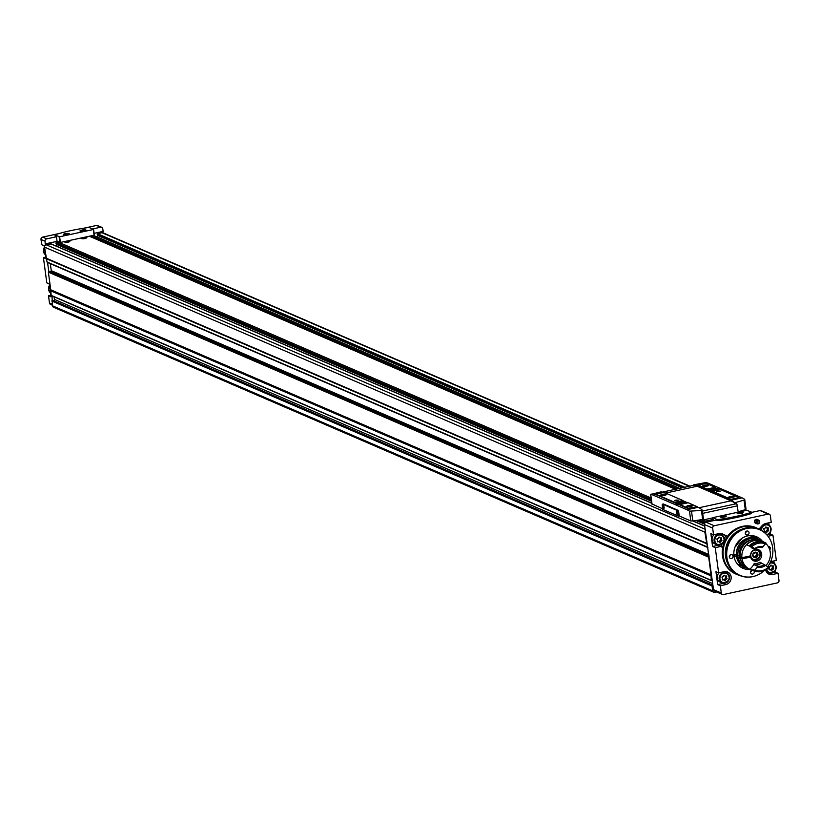 <?xml version="1.0" encoding="UTF-8"?>
<svg xmlns="http://www.w3.org/2000/svg" width="820" height="820" viewBox="0 0 820 820"><rect width="100%" height="100%" fill="white"/><g stroke="black" fill="none" stroke-linecap="round" stroke-linejoin="round"><path stroke-width="1.23" d="M727.504 536.321L722.799 534.025A6.673 6.109 113.3 0 0 722.533 533.902A6.673 6.109 113.3 0 0 719.027 533.574L713.533 534.753L710.858 533.605L712.58 546.499L715.255 547.657L720.472 546.53L717.797 545.372L712.58 546.499M713.533 534.753L712.652 528.111A2.019 1.855 113.3 0 1 714.251 525.753L768.217 514.099A2.019 1.855 113.3 0 1 770.339 515.657L771.23 522.299L765.736 523.488A6.673 6.109 113.3 0 0 762.293 525.497L758.92 529.146M757.208 520.577A1.209 1.107 -66.7 0 1 756.983 522.135M755.989 519.316L756.091 520.095L757.957 520.905L755.989 519.316A2.019 1.855 -66.7 0 1 757.055 519.419L758.654 520.106A2.019 1.855 -66.7 0 1 759.545 522.699A2.019 1.855 -66.7 0 1 757.044 523.816A2.019 1.855 -66.7 0 1 756.45 520.72L754.861 520.034A2.019 1.855 -66.7 0 0 755.456 523.129L757.044 523.816M757.957 520.905A1.209 1.107 -66.7 0 1 759.125 522.514A1.209 1.107 -66.7 0 1 757.629 523.191A1.209 1.107 -66.7 0 1 757.27 521.325L756.45 520.72M720.472 546.53A0.605 0.553 113.3 0 1 720.811 546.561L722.697 547.463M715.255 547.657L718.617 572.862L715.942 571.714L717.664 584.609L720.339 585.767L725.833 584.578A6.673 6.109 113.3 0 0 731.102 578.705A6.673 6.109 113.3 0 0 727.617 572.001A6.673 6.109 113.3 0 0 724.111 571.683L718.617 572.862M720.339 585.767L721.303 592.993A2.019 1.855 113.3 0 0 723.424 594.551L777.401 582.897A2.019 1.855 113.3 0 0 779 580.539L778.036 573.303L775.361 572.155L775.177 570.802M765.654 569.992A6.673 6.109 113.3 0 0 769.037 574.164A6.673 6.109 113.3 0 0 772.543 574.492L778.036 573.303M768.073 536.249L772.952 535.204L776.314 560.409L770.82 561.597A6.673 6.109 113.3 0 0 770.646 561.639M751.284 512.295L751.54 513.299L750.812 513.75A56.58 12.402 172.4 0 1 718.966 520.628L715.85 520.116L706.082 522.227A2.019 1.855 113.3 0 0 704.482 524.585L713.502 589.631A2.019 1.855 113.3 0 0 714.568 591.076L722.369 594.449M774.162 563.197L773.865 560.941M772.952 535.204L770.277 534.045L770.093 532.692M769.078 525.087L768.781 522.832M58.866 233.597L42.599 237.103A2.019 1.855 113.3 0 0 41 239.46L41.707 244.739L44.229 245.826L45.951 258.73L43.429 257.634L46.791 282.849L49.313 283.935L51.035 296.84L48.513 295.743L50.819 295.241M43.429 257.634L45.735 257.142M94.105 233.351L103.135 231.404L102.777 228.77A2.019 1.855 113.3 0 0 101.721 227.314L97.631 225.551A2.019 1.855 113.3 0 0 96.575 225.449L83.722 228.226M48.513 295.743L49.477 302.98A2.019 1.855 113.3 0 0 50.532 304.425L52.316 305.194M52.039 295.928L52.388 305.757A2.019 1.855 113.3 0 0 53.443 307.213L713.769 592.255A2.019 1.855 113.3 0 0 714.825 592.358L716.629 591.968M47.57 262.502L48.769 271.481A0.605 0.553 113.3 0 0 48.38 272.158L50.737 289.767L711.053 574.81L708.705 557.2A0.605 0.553 113.3 0 1 709.085 556.524M55.299 235.975L56.457 236.754L46.689 238.866A2.019 1.855 113.3 0 0 45.079 241.223L45.274 245.231A2.019 1.855 113.3 0 0 44.567 247.127L46.453 258.566L706.778 543.609L704.882 532.18A2.019 1.855 113.3 0 1 705.589 530.284M689.917 486.157L103.064 232.818A2.019 1.855 113.3 0 0 102.961 232.777L102.797 231.486M68.695 234.243A2.48 0.543 -7.6 0 0 66.256 234.151A2.48 0.543 -7.6 0 0 63.919 234.879M85.444 230.625A2.48 0.543 -7.6 0 0 83.004 230.533A2.48 0.543 -7.6 0 0 80.667 231.26M721.077 517.276A2.48 0.543 172.4 0 1 722.574 516.692A2.48 0.543 172.4 0 1 725.864 516.641M737.836 513.658A2.48 0.543 172.4 0 1 739.322 513.074A2.48 0.543 172.4 0 1 742.612 513.023M51.076 243.95L46.166 244.77A2.019 1.855 113.3 0 0 45.274 245.231M651.101 498.078L58.261 242.156L56.139 242.617L56.324 244.329A1.015 0.922 113.3 0 1 55.586 245.754L55.473 245.774M102.961 232.777A2.019 1.855 113.3 0 0 101.998 232.716L97.457 233.7L97.631 235.412A1.015 0.922 113.3 0 1 96.903 236.836L96.791 236.857M46.453 258.566L47.027 261.959A0.605 0.553 113.3 0 0 47.755 262.4M50.737 289.767L51.199 295.569L711.319 580.386M712.969 585.593L712.067 586.034L712.703 590.81A2.019 1.855 113.3 0 0 713.769 592.255M50.666 290.065L710.981 575.107L711.309 580.324L712.272 580.375M46.607 258.823L706.922 543.865L707.342 547.012A0.605 0.553 113.3 0 0 707.885 547.493M701.182 519.695L706.717 522.094M769.283 514.202L761.114 510.675A2.019 1.855 113.3 0 0 760.048 510.573L751.428 512.438M91.071 235.832L677.258 488.884M90.046 236.406L675.7 489.222M50.317 263.681L51.25 270.661L708.818 554.535M48.769 271.481A0.605 0.553 113.3 0 1 48.964 271.44L50.666 271.389A0.605 0.553 113.3 0 0 51.25 270.661M54.069 296.809L54.407 299.392A1.015 0.922 113.3 0 1 53.361 300.591L52.654 300.54M64.954 241.91A2.429 0.533 -7.6 0 0 64.944 242.197A2.429 0.533 -7.6 0 0 68.162 242.146A2.429 0.533 -7.6 0 0 69.628 241.572A2.429 0.533 -7.6 0 0 69.536 241.295M81.703 238.292A2.429 0.533 -7.6 0 0 81.692 238.579A2.429 0.533 -7.6 0 0 84.911 238.528A2.429 0.533 -7.6 0 0 86.377 237.954A2.429 0.533 -7.6 0 0 86.284 237.677M89.318 236.211L675.506 489.263M59.265 242.525L651.09 498.006M704.851 521.284L706.83 522.063M101.721 227.314A2.019 1.855 113.3 0 0 100.655 227.212L92.599 228.954M45.438 243.858L57.215 241.326M56.457 236.754L57.051 241.254L60.403 242.453L94.085 235.186L93.562 229.436M716.813 519.429L718.812 519.46A56.58 12.402 -7.6 0 0 750.659 512.582L751.243 511.998L746.784 510.306L713.092 517.584L716.813 519.429L716.967 520.597M722.307 516.077A3.034 0.666 172.4 0 1 725.341 515.8A3.034 0.666 172.4 0 1 726.366 516.313A3.034 0.666 172.4 0 1 723.506 517.215A3.034 0.666 172.4 0 1 720.514 517.092A3.034 0.666 172.4 0 1 722.307 516.077M739.056 512.459A3.034 0.666 172.4 0 1 742.09 512.182A3.034 0.666 172.4 0 1 743.115 512.695A3.034 0.666 172.4 0 1 740.255 513.597A3.034 0.666 172.4 0 1 737.262 513.484A3.034 0.666 172.4 0 1 739.056 512.459M55.176 235.104L59.645 236.785L93.326 229.518L89.616 227.673L87.607 227.642A56.58 12.402 -7.6 0 0 55.76 234.52L55.042 234.971L55.34 236.273M67.373 234.643A3.034 0.666 -7.6 0 0 69.198 233.915A3.034 0.666 -7.6 0 0 66.164 233.505A3.034 0.666 -7.6 0 0 63.345 234.694A3.034 0.666 -7.6 0 0 67.373 234.643M84.122 231.025A3.034 0.666 -7.6 0 0 85.956 230.297A3.034 0.666 -7.6 0 0 82.912 229.887A3.034 0.666 -7.6 0 0 80.093 231.086A3.034 0.666 -7.6 0 0 84.122 231.025M80.954 238.015A3.034 0.666 -7.6 0 0 81.036 238.097A3.034 0.666 -7.6 0 0 85.054 238.036A3.034 0.666 -7.6 0 0 86.889 237.318A3.034 0.666 -7.6 0 0 86.951 237.154L86.889 236.734M64.206 241.633A3.034 0.666 -7.6 0 0 64.278 241.715A3.034 0.666 -7.6 0 0 68.306 241.654A3.034 0.666 -7.6 0 0 70.141 240.936A3.034 0.666 -7.6 0 0 70.192 240.772L70.141 240.352M768.073 534.517L770.277 534.045M727.483 536.362L726.059 535.747A23.339 21.392 113.3 0 0 724.326 538.371M721.846 544.306A23.339 21.392 113.3 0 0 721.293 546.797M765.654 523.508A5.555 5.094 -66.7 0 1 766.126 523.683L768.135 524.544A5.555 5.094 -66.7 0 1 766.997 534.937L770.37 532.262L771.138 529.238L770.431 526.614L768.135 524.544A5.555 5.094 -66.7 0 0 760.765 530.038M770.739 561.618A5.555 5.094 -66.7 0 1 771.21 561.792L773.219 562.653A5.555 5.094 -66.7 0 1 775.689 569.777A5.555 5.094 -66.7 0 1 766.085 569.736M770.318 562.376A5.555 5.094 -66.7 0 1 773.219 562.653C778.006 568.106 776.54 571.509 768.811 572.862L766.813 571.991A5.555 5.094 -66.7 0 1 766.362 571.765M767.776 573.416A6.673 6.109 113.3 0 0 769.867 573.334L770.349 573.231M773.157 572.626L775.361 572.155M724.029 571.694A5.555 5.094 -66.7 0 1 724.501 571.868L726.499 572.739C731.286 578.192 729.82 581.595 722.102 582.938A5.555 5.094 -66.7 0 1 721.231 573.641A5.555 5.094 -66.7 0 1 728.98 579.863A5.555 5.094 -66.7 0 1 722.102 582.938L720.093 582.077A5.555 5.094 -66.7 0 1 719.294 572.719M717.664 584.609L723.158 583.42A6.673 6.109 113.3 0 0 723.578 583.317M727.791 573.559A6.673 6.109 113.3 0 0 726.202 571.601M718.935 533.584A5.555 5.094 -66.7 0 1 719.417 533.758L721.415 534.63C726.202 540.083 724.736 543.486 717.018 544.828A5.555 5.094 -66.7 0 1 716.147 535.532A5.555 5.094 -66.7 0 1 723.896 541.753A5.555 5.094 -66.7 0 1 717.018 544.828L715.009 543.967A5.555 5.094 -66.7 0 1 714.21 534.609M720.78 546.55L718.135 545.413A0.605 0.553 113.3 0 0 717.797 545.372M726.059 535.747L721.559 533.584M725.772 535.501L723.107 534.343M764.086 530.909A0.994 0.912 113.3 0 0 763.902 529.515A0.564 0.523 113.3 0 1 764.281 528.48A0.994 0.912 113.3 0 0 765.337 527.537A0.564 0.523 -66.7 0 1 766.351 527.322A0.994 0.912 113.3 0 0 767.592 527.762A0.564 0.523 113.3 0 1 768.227 528.582A0.994 0.912 113.3 0 0 768.412 529.976A0.564 0.523 113.3 0 1 768.022 531.001A0.994 0.912 113.3 0 0 766.966 531.944A0.564 0.523 113.3 0 1 765.952 532.17A0.994 0.912 113.3 0 0 764.711 531.719A0.564 0.523 113.3 0 1 764.086 530.909M772.481 565.954A0.564 0.523 113.3 0 1 772.368 566.282A0.994 0.912 113.3 0 0 772.553 567.676A0.564 0.523 113.3 0 1 772.163 568.701L773.106 569.111A0.994 0.912 113.3 0 0 772.05 570.054A0.564 0.523 113.3 0 1 771.036 570.279A0.994 0.912 113.3 0 0 769.795 569.828A0.564 0.523 113.3 0 1 769.17 569.018A0.994 0.912 113.3 0 0 768.986 567.624A0.564 0.523 113.3 0 1 768.904 567.553M770.779 565.144L771.435 565.431A0.564 0.523 -66.7 0 0 770.421 565.646A0.994 0.912 113.3 0 1 769.365 566.589A0.564 0.523 113.3 0 0 768.77 567.081M771.435 565.431A0.994 0.912 113.3 0 0 772.676 565.872A0.564 0.523 113.3 0 1 773.311 566.692A0.994 0.912 113.3 0 0 773.496 568.086A0.564 0.523 113.3 0 1 773.106 569.111M722.451 579.104A0.994 0.912 113.3 0 0 722.266 577.71A0.564 0.523 113.3 0 1 722.656 576.675A0.994 0.912 113.3 0 0 723.711 575.732A0.564 0.523 -66.7 0 1 724.726 575.507A0.994 0.912 113.3 0 0 725.966 575.958A0.564 0.523 113.3 0 1 726.592 576.778A0.994 0.912 113.3 0 0 726.776 578.161A0.564 0.523 113.3 0 1 726.397 579.197A0.994 0.912 113.3 0 0 725.341 580.14A0.564 0.523 113.3 0 1 724.326 580.365A0.994 0.912 113.3 0 0 723.086 579.914A0.564 0.523 113.3 0 1 722.451 579.104M717.367 540.995A0.994 0.912 113.3 0 0 717.182 539.601A0.564 0.523 113.3 0 1 717.572 538.566A0.994 0.912 113.3 0 0 718.627 537.623A0.564 0.523 -66.7 0 1 719.642 537.407A0.994 0.912 113.3 0 0 720.882 537.848A0.564 0.523 113.3 0 1 721.508 538.668A0.994 0.912 113.3 0 0 721.692 540.052A0.564 0.523 113.3 0 1 721.313 541.087A0.994 0.912 113.3 0 0 720.257 542.03A0.564 0.523 113.3 0 1 719.242 542.256A0.994 0.912 113.3 0 0 718.002 541.805A0.564 0.523 113.3 0 1 717.367 540.995M765.531 527.137A0.994 0.912 113.3 0 0 766.413 527.455M765.829 531.934A0.564 0.523 113.3 0 0 766.024 531.544A0.994 0.912 113.3 0 1 767.079 530.601A0.564 0.523 113.3 0 0 767.469 529.566A0.994 0.912 113.3 0 1 767.284 528.172A0.564 0.523 113.3 0 0 767.397 527.844M764.947 531.626A0.994 0.912 113.3 0 0 763.973 531.227M718.822 537.223A0.994 0.912 113.3 0 0 719.704 537.541M719.12 542.02A0.564 0.523 113.3 0 0 719.314 541.63A0.994 0.912 113.3 0 1 720.37 540.677A0.564 0.523 113.3 0 0 720.749 539.652A0.994 0.912 113.3 0 1 720.565 538.258A0.564 0.523 113.3 0 0 720.678 537.93M718.238 541.712A0.994 0.912 113.3 0 0 717.254 541.313M723.906 575.332A0.994 0.912 113.3 0 0 724.788 575.64M724.203 580.13A0.564 0.523 113.3 0 0 724.398 579.73A0.994 0.912 113.3 0 1 725.454 578.787A0.564 0.523 113.3 0 0 725.833 577.762A0.994 0.912 113.3 0 1 725.649 576.368A0.564 0.523 113.3 0 0 725.761 576.04M723.322 579.822A0.994 0.912 113.3 0 0 722.338 579.422M770.615 565.246A0.994 0.912 113.3 0 0 771.497 565.564M772.163 568.701A0.994 0.912 113.3 0 0 771.107 569.654L772.05 570.054M770.031 569.736A0.994 0.912 113.3 0 0 769.057 569.336M757.936 520.803L757.198 521.264M757.588 520.003A2.019 1.855 -66.7 0 1 758.654 520.106M764.189 570.699A24.846 22.765 -66.7 0 1 754.83 576.081A24.846 22.765 -66.7 0 1 726.909 557.477A24.846 22.765 -66.7 0 1 742.848 529.659A24.846 22.765 -66.7 0 1 770.38 540.052A24.846 22.765 -66.7 0 1 767.797 566.64M754.697 576.122A25.061 22.96 -66.7 0 1 754.574 576.163A25.061 22.96 -66.7 0 1 739.558 575.414A25.061 22.96 -66.7 0 1 726.407 557.385A25.061 22.96 -66.7 0 1 735.663 533.461A25.061 22.96 -66.7 0 1 759.422 529.402A25.061 22.96 -66.7 0 1 770.257 539.816A25.061 22.96 -66.7 0 1 770.318 539.939M750.177 569.428A17.179 15.744 -66.7 0 1 742.981 568.301A17.179 15.744 -66.7 0 1 733.961 555.95A17.179 15.744 -66.7 0 1 740.306 539.55A17.179 15.744 -66.7 0 1 756.593 536.762A17.179 15.744 -66.7 0 1 762.344 541.231M749.039 532.59A2.019 1.855 113.3 0 0 746.067 531.462A2.019 1.855 113.3 0 0 746.374 534.845A2.019 1.855 113.3 0 0 749.039 532.59M729.308 556.954A2.019 1.855 -66.7 0 1 731.973 554.699A2.019 1.855 -66.7 0 1 732.875 557.282A2.019 1.855 -66.7 0 1 729.308 556.954M768.278 546.54A2.019 1.855 -66.7 0 1 769.734 549.83M753.928 570.833A2.019 1.855 -66.7 0 1 751.591 573.938A2.019 1.855 -66.7 0 1 752.237 570.105M757.475 538.801A17.179 15.744 113.3 0 0 754.287 535.993M740.829 567.153A17.179 15.744 113.3 0 0 745.072 567.553M736.145 574.154A25.256 23.144 -66.7 0 1 735.724 573.979A25.256 23.144 -66.7 0 1 722.471 555.806A25.256 23.144 -66.7 0 1 731.809 531.688A25.256 23.144 -66.7 0 1 755.753 527.598A25.256 23.144 -66.7 0 1 756.163 527.783M723.301 556.165A25.256 23.144 -66.7 0 1 732.639 532.047A25.256 23.144 -66.7 0 1 756.583 527.957A25.256 23.144 -66.7 0 1 759.176 529.3A25.061 22.96 -66.7 0 0 758.941 529.197A25.061 22.96 -66.7 0 0 735.191 533.256A25.061 22.96 -66.7 0 0 725.936 557.18A25.061 22.96 -66.7 0 0 739.076 575.209A25.061 22.96 -66.7 0 0 739.322 575.312A25.256 23.144 -66.7 0 1 736.555 574.338A25.256 23.144 -66.7 0 1 723.301 556.165M751.294 570.535A2.019 1.855 -66.7 0 1 750.515 572.339M746.077 531.452A2.019 1.855 -66.7 0 1 745.298 533.256M730.077 555.007A2.019 1.855 -66.7 0 1 729.298 556.811M680.856 503.388L682.64 503.224L680.928 503.962L680.282 503.142L680.938 503.962M680.354 503.716L678.581 503.88L680.282 503.142M677.668 504.464A3.844 0.84 172.4 0 1 676.797 504.064A3.844 0.84 172.4 0 1 679.196 502.947A3.844 0.84 172.4 0 1 684.413 503.049A3.844 0.84 172.4 0 1 683.962 503.531M714.937 489.776L716.721 489.612L715.009 490.35L714.364 489.53L715.019 490.35M714.435 490.104L712.662 490.278L714.364 489.53M711.75 490.852A3.844 0.84 172.4 0 1 710.878 490.452A3.844 0.84 172.4 0 1 713.277 489.335A3.844 0.84 172.4 0 1 718.494 489.437A3.844 0.84 172.4 0 1 718.043 489.919M744.58 499.277L744.017 500.108L744.58 499.277A60.618 20.305 -102.2 0 0 742.059 497.842L708.265 483.257A60.618 20.305 -102.2 0 0 705.825 482.549L693.412 484.886A60.618 20.305 77.8 0 1 697.092 485.665L730.886 500.251A60.618 20.305 77.8 0 1 734.802 502.752L736.114 503.398A60.618 20.305 77.8 0 1 736.473 503.705A2.019 0.676 77.8 0 1 737.323 505.878L738.164 512.172M714.005 490.79A4.643 1.015 172.4 0 1 710.192 490.514A4.643 1.015 172.4 0 1 712.949 488.956A4.643 1.015 172.4 0 1 717.602 488.525A4.643 1.015 172.4 0 1 719.171 489.314A4.643 1.015 172.4 0 1 718.258 489.868M712.252 491.826L730.948 499.974L737.959 498.611L738.81 497.678M697.953 485.645L706.994 489.632L714.937 488.064L715.204 487.357M694.099 485.286L693.484 485.471A60.618 20.305 77.8 0 1 697.174 486.25L730.968 500.835A60.618 20.305 77.8 0 1 734.884 503.336M702.043 509.825L701.469 510.276L702.043 509.825A60.618 20.305 -102.2 0 0 698.138 507.324L697.256 506.944M687.56 502.762L682.957 500.774M663.544 492.43A60.618 20.305 -102.2 0 0 660.653 491.949L650.742 494.439A60.618 20.305 77.8 0 1 653.171 495.147L686.965 509.732A60.618 20.305 77.8 0 1 689.497 511.167L690.799 520.966L692.828 520.987A96.996 21.258 -7.6 0 0 702.648 519.449L701.5 510.87L702.125 510.409L689.497 511.167M663.247 504.074A1.619 0.543 77.8 0 1 663.359 504.003A1.619 0.543 77.8 0 1 663.493 504.023L677.904 510.245A1.619 0.543 77.8 0 1 678.704 512.059L679.226 515.975L690.799 520.966M652.002 503.941L662.714 508.841M680.016 504.392A4.643 1.015 172.4 0 1 676.111 504.126A4.643 1.015 172.4 0 1 678.868 502.557A4.643 1.015 172.4 0 1 683.521 502.137A4.643 1.015 172.4 0 1 685.089 502.926A4.643 1.015 172.4 0 1 684.187 503.48M679.944 505.048L688.605 508.871L696.928 507.467L697.195 506.75M679.831 504.515L679.954 505.14L679.872 504.556L688.523 508.287L697.226 506.698L688.154 502.762L679.872 504.556M656.338 494.716L674.675 502.865L682.63 501.297L682.896 500.579M701.5 510.87A60.618 20.305 77.8 0 1 701.858 511.188A2.019 0.676 77.8 0 1 702.709 513.351L703.57 519.849L702.648 519.449M704.626 519.624L704.79 520.833L702.76 519.962A50.522 16.923 77.8 0 1 702.176 519.531M704.841 521.212L713.072 519.429M704.79 520.833L704.144 520.977M678.386 516.149L662.785 509.415L662.263 505.509A1.619 0.543 77.8 0 1 662.519 504.187A1.619 0.543 77.8 0 1 662.652 504.197L677.064 510.419A1.619 0.543 77.8 0 1 677.863 512.244L678.386 516.149L679.226 515.975M738.102 511.752A96.996 21.258 -7.6 0 0 745.288 509.661L746.036 509.21L744.642 499.728M712.857 517.851L703.57 519.849M693.484 485.471L694.027 484.702M745.288 509.661L744.017 500.108L734.802 502.752M652.043 504.238L650.742 494.439L651.377 494.091M712.518 491.108L730.866 499.39L738.892 497.545L720.472 489.54L712.518 491.108M730.353 496.52A3.034 0.666 172.4 0 1 733.398 496.243A3.034 0.666 172.4 0 1 734.423 496.756A3.034 0.666 172.4 0 1 731.563 497.658A3.034 0.666 172.4 0 1 728.56 497.535A3.034 0.666 172.4 0 1 730.353 496.52M717.726 491.067L720.472 491.118L716.475 491.651L717.726 491.067M656.287 494.378L674.604 502.281L682.927 500.528L664.2 492.43L657.189 493.794L656.174 494.265L656.369 494.962M662.488 494.337A3.034 0.666 172.4 0 1 665.522 494.06A3.034 0.666 172.4 0 1 666.547 494.573A3.034 0.666 172.4 0 1 663.687 495.475A3.034 0.666 172.4 0 1 660.694 495.352A3.034 0.666 172.4 0 1 662.488 494.337M675.854 500.108L678.601 500.159L674.593 500.692L675.854 500.108M698.22 484.938L706.912 489.048L715.235 487.305L706.543 483.523L698.22 484.938M704.359 485.296A3.034 0.666 172.4 0 1 707.393 485.02A3.034 0.666 172.4 0 1 708.418 485.532A3.034 0.666 172.4 0 1 705.559 486.434A3.034 0.666 172.4 0 1 702.566 486.311A3.034 0.666 172.4 0 1 704.359 485.296M688.482 505.561A3.034 0.666 172.4 0 1 691.516 505.284A3.034 0.666 172.4 0 1 692.541 505.796A3.034 0.666 172.4 0 1 689.681 506.698A3.034 0.666 172.4 0 1 686.688 506.575A3.034 0.666 172.4 0 1 688.482 505.561M729.134 497.719A2.48 0.543 172.4 0 1 730.63 497.135A2.48 0.543 172.4 0 1 733.91 497.084M703.14 486.496A2.48 0.543 172.4 0 1 704.636 485.911A2.48 0.543 172.4 0 1 707.916 485.86M687.262 506.76A2.48 0.543 172.4 0 1 688.749 506.176A2.48 0.543 172.4 0 1 692.039 506.114M661.258 495.536A2.48 0.543 172.4 0 1 662.755 494.952A2.48 0.543 172.4 0 1 666.045 494.901M664.108 507.221A1.619 0.543 -102.2 0 0 663.38 505.448A1.619 0.543 -102.2 0 0 662.98 507.078A1.619 0.543 -102.2 0 0 664.015 508.4A1.619 0.543 -102.2 0 0 664.108 507.221M677.474 512.992A1.619 0.543 -102.2 0 0 676.746 511.219A1.619 0.543 -102.2 0 0 676.356 512.848A1.619 0.543 -102.2 0 0 677.392 514.171A1.619 0.543 -102.2 0 0 677.474 512.992M676.961 511.454L677.484 513.873M663.595 505.684L664.118 508.103M747.522 568.26A15.662 14.35 -66.7 0 1 744.693 567.399A15.662 14.35 -66.7 0 1 736.565 556.718L733.92 555.57M749.244 535.655A15.662 14.35 -66.7 0 1 752.278 536.557L757.106 538.637A15.662 14.35 -66.7 0 1 759.668 540.103M741.321 565.943L739.865 565.308A15.662 14.35 -66.7 0 1 737.129 563.719M740.122 556.062L733.828 554.433M736.411 555.54A15.662 14.35 -66.7 0 1 742.489 540.985A15.662 14.35 -66.7 0 1 757.106 538.637M739.22 564.672L744.693 567.399M741.567 538.914L735.048 547.012M752.688 548.057A8.384 7.687 -66.7 0 0 752.247 548.334L751.878 547.709L752.247 548.334A13.94 12.782 113.3 0 0 749.357 545.987M764.865 542.543A13.94 12.782 113.3 0 0 764.855 542.553A15.16 13.889 -66.7 0 0 764.63 542.44L762.108 541.343A15.16 13.889 -66.7 0 1 762.333 541.446L764.394 542.338M753.98 543.301A14.452 13.243 -66.7 0 0 749.859 546.151A13.94 12.782 113.3 0 0 749.152 545.935A15.16 13.889 -66.7 0 1 764.63 542.44M765.49 543.906A13.94 12.782 113.3 0 0 763.041 546.817L762.139 547.555A9.594 8.794 -66.7 0 0 755.066 549.082L754.697 548.621A13.94 12.782 113.3 0 0 752.145 547.104A13.94 12.782 113.3 0 0 751.643 546.899A14.145 12.966 -66.7 0 1 765.49 543.906L765.972 543.024A15.16 13.889 -66.7 0 0 765.747 542.922L765.449 542.789A15.16 13.889 -66.7 0 1 765.593 542.85M754.697 548.621A10.609 9.717 -66.7 0 1 763.041 546.817M749.152 545.935L746.63 544.839A15.16 13.889 -66.7 0 1 762.108 541.343M751.643 546.899L749.972 546.284A15.16 13.889 -66.7 0 1 765.449 542.789M750.269 546.407A15.16 13.889 -66.7 0 1 765.747 542.922M751.878 547.709L755.066 549.082M736.565 556.718L736.842 556.657A15.354 14.073 -66.7 0 0 744.816 567.112L746.036 567.645A15.354 14.073 -66.7 0 1 738.072 557.18L736.842 556.657M736.688 555.478A15.354 14.073 -66.7 0 1 742.653 541.21A15.354 14.073 -66.7 0 1 756.983 538.914L758.213 539.447A15.354 14.073 -66.7 0 1 759.32 539.99M737.908 556.011A15.354 14.073 -66.7 0 1 743.883 541.743A15.354 14.073 -66.7 0 1 758.213 539.447M747.194 568.076A15.354 14.073 -66.7 0 1 746.036 567.645M738.072 557.18L739.466 556.882A13.837 12.689 -66.7 0 0 741.577 562.079M739.312 555.704A13.837 12.689 -66.7 0 1 751.11 540.021M752.176 570.074A15.354 14.073 -66.7 0 1 750.013 569.357L748.301 568.619A15.354 14.073 -66.7 0 1 740.337 558.164L741.731 557.856L739.466 556.882M750.013 569.357A15.354 14.073 -66.7 0 1 742.038 558.902L750.618 557.047A6.058 5.555 -66.7 0 0 761.196 557.467A6.058 5.555 -66.7 0 0 758.5 549.697A6.058 5.555 -66.7 0 0 750.464 555.878L741.885 557.723L740.173 556.985A15.354 14.073 -66.7 0 1 746.149 542.717A15.354 14.073 -66.7 0 1 760.478 540.421L762.19 541.159A15.354 14.073 -66.7 0 1 764.199 542.245M742.038 558.902L740.337 558.164M741.885 557.723A15.354 14.073 -66.7 0 1 747.86 543.455A15.354 14.073 -66.7 0 1 762.19 541.159M765.736 543.445A15.354 14.073 -66.7 0 1 765.88 565.636M750.331 569.275A15.16 13.889 -66.7 0 1 750.095 569.172A15.16 13.889 -66.7 0 1 749.859 569.07L752.381 570.166A13.94 12.782 113.3 0 0 752.996 569.654L753.816 570.013A13.94 12.782 -66.7 0 1 753.201 570.515A15.16 13.889 -66.7 0 1 752.616 570.269A15.16 13.889 -66.7 0 1 752.381 570.166M766.659 566.149L768.094 566.774A15.16 13.889 -66.7 0 1 768.043 566.835M749.859 569.07A13.94 12.782 113.3 0 0 754.256 563.412A8.384 7.687 -66.7 0 0 759.955 562.182L765.521 565.37A13.94 12.782 113.3 0 0 768.073 566.876A13.94 12.782 113.3 0 0 768.576 567.081L768.914 567.122A13.94 12.782 -66.7 0 1 768.207 566.907L767.387 566.548A13.94 12.782 113.3 0 0 768.094 566.774M753.58 570.679A15.16 13.889 -66.7 0 1 753.436 570.617A15.16 13.889 -66.7 0 1 753.201 570.515L754.728 570.074A13.94 12.782 113.3 0 0 757.178 567.173L757.342 566.107A9.594 8.794 -66.7 0 0 764.404 564.58M769.211 567.255A15.16 13.889 -66.7 0 1 753.734 570.751A15.16 13.889 -66.7 0 1 753.498 570.648M768.576 567.081A14.145 12.966 -66.7 0 1 754.728 570.074M765.521 565.37A10.609 9.717 -66.7 0 1 757.178 567.173M754.256 563.412L754.144 564.724L757.342 566.107M752.965 559.957A6.058 5.555 -66.7 0 1 752.319 559.947M750.618 557.047L748.762 556.247M754.902 552.229L755.476 552.485L752.914 554.064L753.283 556.8L755.722 557.672A2.829 2.593 -66.7 0 1 752.914 554.064A2.829 2.593 -66.7 0 1 757.434 553.09A2.829 2.593 -66.7 0 1 755.722 557.672L757.793 555.816L757.434 553.09L756.716 552.926L757.434 553.09M753.283 556.8L755.722 557.672M756.091 557.108L755.148 556.708L756.593 554.73L756.399 553.336L757.342 553.746M757.536 555.14L756.593 554.73L756.399 553.336M736.104 545.925A3.434 0.748 172.4 0 1 735.519 545.874M736.124 544.695A3.434 0.748 172.4 0 1 737.375 544.408M739.783 564.98L738.646 564.385M712.652 528.111L704.482 524.585M721.303 592.993L713.502 589.631M49.477 302.98L52.172 304.138M41 239.46L45.079 241.223M50.379 290.68L710.694 575.722M50.994 295.282L711.309 580.324M44.567 247.127L704.882 532.18M46.033 258.105L706.348 543.158M51.752 300.991L712.067 586.034M52.388 305.757L712.703 590.81M101.998 232.716L689.364 486.27M744.273 509.978L745.626 510.563M97.457 233.7L684.823 487.254M740.204 511.157L741.085 511.536M50.707 243.796L651.797 503.275M691.547 511.434L692.828 520.987L704.677 526.102M46.166 244.77L705.466 529.382M56.139 242.617L651.295 499.534M698.865 520.075L705.108 522.76M768.217 514.099L760.048 510.573M714.251 525.753L706.082 522.227M93.193 235.381L679.38 488.423M97.17 234.264L683.747 487.48M739.23 511.434L740.009 511.772M97.631 235.412L682.291 487.797M96.903 236.836L679.606 488.382M55.852 243.191L651.398 500.272M697.687 520.259L704.718 523.293M56.324 244.329L651.531 501.276M696.077 520.505L704.472 524.123M55.586 245.754L651.777 503.121M693.084 520.956L704.657 525.948M46.176 258.361L706.491 543.404M47.027 261.959L707.342 547.012M50.666 271.389L708.962 555.56M48.964 271.44L709.074 556.39M48.38 272.158L708.705 557.2M50.45 290.372L710.766 575.425M52.172 300.51L712.488 585.562M53.361 300.591L712.928 585.306M54.407 299.392L712.693 583.563M96.575 225.449L100.655 227.212M42.599 237.103L46.689 238.866M718.966 520.628L718.812 519.46M750.812 513.75L750.659 512.582M712.836 517.697L713.236 520.679L712.867 517.727M59.88 242.474L59.122 236.806M60.403 242.453L59.645 236.785M94.085 235.186L93.326 229.518M49.497 285.288L48.503 289.398L50.512 292.894A5.555 5.094 -66.7 0 1 49.507 285.36M44.413 247.179L43.419 251.289L45.428 254.784A5.555 5.094 -66.7 0 1 44.423 247.25M772.543 574.492L769.867 573.334M725.833 584.578L723.158 583.42M722.799 534.025L722.246 533.789M761.565 530.478A4.951 4.541 -66.7 0 1 765.716 524.913A4.951 4.541 -66.7 0 1 770.739 528.931A4.951 4.541 -66.7 0 1 766.659 534.558M769.867 563.289A4.951 4.541 -66.7 0 1 775.658 566.2A4.951 4.541 -66.7 0 1 772.419 572.483A4.951 4.541 -66.7 0 1 766.761 569.305M719.96 578.92A4.951 4.541 -66.7 0 1 726.253 573.293A4.951 4.541 -66.7 0 1 727.36 581.595A4.951 4.541 -66.7 0 1 719.96 578.92M714.876 540.81A4.951 4.541 -66.7 0 1 721.169 535.193A4.951 4.541 -66.7 0 1 722.276 543.486A4.951 4.541 -66.7 0 1 714.876 540.81M765.695 527.034L766.351 527.322M767.284 528.172L768.227 528.582M767.469 529.566L768.412 529.976M767.079 530.601L768.022 531.001M766.024 531.544L766.966 531.944M763.984 531.401L764.711 531.719M718.986 537.12L719.642 537.407M720.565 538.258L721.508 538.668M720.749 539.652L721.692 540.052M720.37 540.677L721.313 541.087M719.314 541.63L720.257 542.03M717.274 541.487L718.002 541.805M724.07 575.23L724.726 575.507M725.649 576.368L726.592 576.778M725.833 577.762L726.776 578.161M725.454 578.787L726.397 579.197M724.398 579.73L725.341 580.14M722.358 579.596L723.086 579.914M772.368 566.282L773.311 566.692M772.553 567.676L773.496 568.086M769.068 569.51L769.795 569.828M727.176 562.284A23.821 21.832 -66.7 0 1 725.546 556.278A23.821 21.832 -66.7 0 1 741.372 529.392M742.059 497.842L730.886 500.251M708.265 483.257L706.697 483.595M697.902 485.491L697.092 485.665M698.138 507.324L686.965 509.732M656.205 494.491L653.171 495.147M697.174 486.25L665.655 493.056M693.433 485.399L662.345 492.102L693.433 485.389M730.968 500.835L698.999 507.744M736.473 503.705L701.858 511.188M737.323 505.878L702.709 513.351M736.001 502.824L736.073 503.408M712.191 491.323L712.262 491.908M730.866 499.39L730.948 499.974M731.645 499.37L731.727 499.954M737.887 498.017L737.959 498.611M674.604 502.281L674.675 502.865M675.383 502.25L675.465 502.844M682.547 500.702L682.63 501.297M706.912 489.048L706.994 489.632M707.691 489.027L707.773 489.612M714.855 487.48L714.937 488.064M688.523 508.287L688.605 508.871M690.614 508.226L690.686 508.81M696.846 506.883L696.928 507.467M677.064 510.419L677.904 510.245M677.863 512.244L678.704 512.059M662.652 504.197L663.493 504.023M761.216 563.197A9.594 8.794 -66.7 0 1 754.144 564.724M755.517 549.359A5.555 5.094 -66.7 0 1 759.812 556.862A5.555 5.094 -66.7 0 1 751.407 558.891M750.218 556.872A5.555 5.094 -66.7 0 1 750.013 555.97M750.792 555.929A4.951 4.541 -66.7 0 1 757.085 550.302A4.951 4.541 -66.7 0 1 758.192 558.594A4.951 4.541 -66.7 0 1 750.792 555.929M756.204 555.765L757.147 556.165M753.18 556.595L753.836 556.882M744.755 509.825L746.179 510.44M93.306 235.35L679.493 488.402M50.922 243.817L651.787 503.193M692.961 520.966L704.667 526.03M47.345 262.4L707.66 547.452M51.199 295.569L711.524 580.621M751.54 513.299L751.386 512.131M94.341 235.063L93.582 229.395M55.196 236.139L55.042 234.971M86.377 237.954L86.889 237.318M81.692 238.579L81.036 238.097M69.628 241.572L70.141 240.936M64.944 242.197L64.278 241.715M720.79 546.561L718.125 545.403M765.87 527.403L766.813 527.813M764.547 531.268L765.49 531.668M719.16 537.489L720.103 537.899M717.828 541.343L718.771 541.753M724.245 575.599L725.187 576.009M722.912 579.453L723.865 579.863M770.964 565.513L771.907 565.923M769.631 569.377L770.574 569.777M756.583 527.957L755.753 527.598M736.555 574.338L735.724 573.979M693.361 484.876L693.443 485.46M744.734 499.493L746.036 509.21M702.104 509.917L702.186 510.511M650.608 494.388L651.91 504.105M712.149 491.282L712.221 491.877M738.892 497.545L738.974 498.14M682.927 500.528L683.009 501.112M656.174 494.265L656.256 494.849M715.235 487.305L715.317 487.89M697.226 506.698L697.297 507.293M662.519 504.187L663.359 504.003M752.616 570.269L750.095 569.172M751.858 559.486L752.934 559.947C760.652 558.594 762.118 555.201 757.331 549.738L756.265 549.277M753.58 556.39L754.523 556.8M754.912 552.536L755.855 552.936M737.508 555.837L737.662 557.005"/></g></svg>
